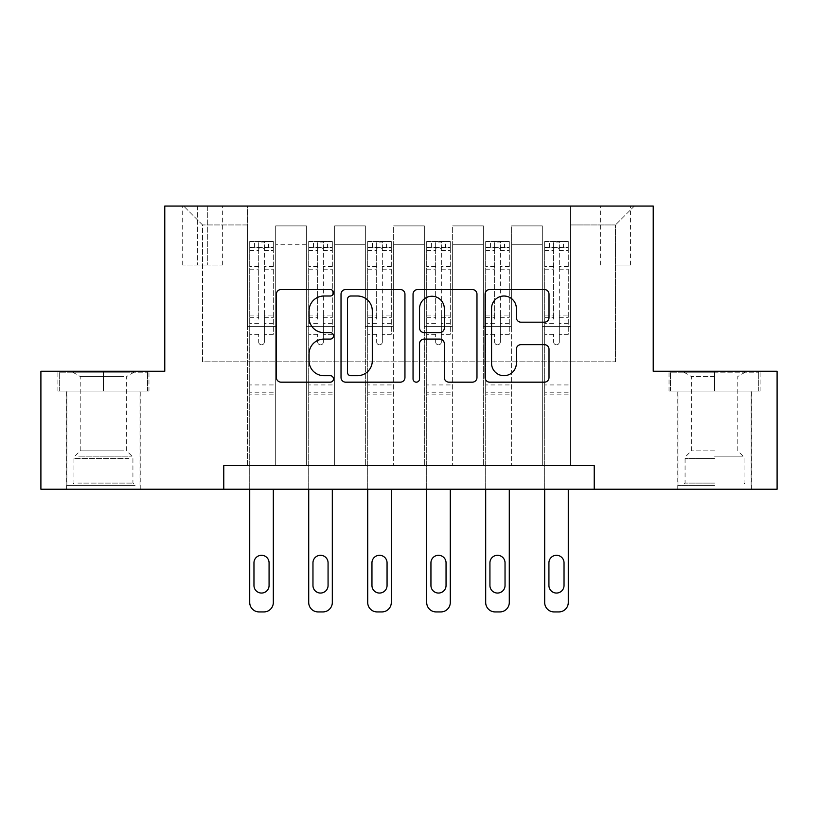 <?xml version="1.0" encoding="UTF-8"?>
<svg xmlns="http://www.w3.org/2000/svg" width="818" height="818" viewBox="0 0 818 818"><rect width="100%" height="100%" fill="white"/><g stroke="black" fill="none" stroke-linecap="round" stroke-linejoin="round"><path stroke-width="0.61" stroke-dasharray="4.09 3.07" d="M333.499 292.772A3.241 3.241 0 0 0 330.247 289.531L281.034 289.531A4.632 4.632 0 0 0 276.402 294.163L276.402 377.538A4.632 4.632 0 0 0 281.034 382.17L330.247 382.17A3.241 3.241 0 0 0 333.499 378.928A3.241 3.241 0 0 0 330.247 375.687L323.887 375.687A14.826 14.826 0 0 1 309.061 360.871L309.061 353.918A14.826 14.826 0 0 1 323.887 339.092L330.247 339.092A3.241 3.241 0 0 0 333.499 335.85A3.241 3.241 0 0 0 330.247 332.609L323.887 332.609A14.826 14.826 0 0 1 309.061 317.783L309.061 310.84A14.826 14.826 0 0 1 323.887 296.014L330.247 296.014A3.241 3.241 0 0 0 333.499 292.772M714.574 391.065L669.032 391.065L760.106 391.065L714.574 391.065L714.574 371.249L760.106 371.249L669.032 371.249L714.574 371.249L714.574 391.065L677.999 391.065L758.695 391.065L670.443 391.065L751.149 391.065L714.574 391.065L714.574 372.19L758.695 372.19L670.443 372.19L714.574 372.19L683.899 372.19L714.574 372.19L714.574 391.065M714.574 489.225L677.764 489.225L714.574 489.225M615.463 206.075L630.566 206.075L615.463 206.075M615.463 265.063L630.566 265.063L615.463 265.063M103.426 391.065L148.968 391.065L57.894 391.065L103.426 391.065L103.426 371.249L148.968 371.249L57.894 371.249L103.426 371.249L103.426 391.065L59.305 391.065L147.557 391.065L103.426 391.065L103.426 372.19L59.305 372.19L147.557 372.19L103.426 372.19L103.426 391.065M103.426 489.225L66.616 489.225L103.426 489.225M223.774 489.225L223.774 465.626L223.774 489.225L223.774 465.626L594.226 465.626L223.774 465.626L594.226 465.626L594.226 489.225L40.9 489.225L40.9 371.249L164.776 371.249L164.776 206.075L653.224 206.075L653.224 371.249L777.1 371.249L777.1 489.225L594.226 489.225L594.226 465.626L594.226 489.225M247.363 465.626L275.686 465.626L247.363 465.626L275.686 465.626L247.363 465.626L247.363 206.075L183.661 206.075L634.339 206.075L570.637 206.075L570.637 465.626L542.314 465.626L570.637 465.626L542.314 465.626L570.637 465.626L570.637 206.075L570.637 326.413L570.637 224.95L615.463 224.95L570.637 224.95L570.637 206.075L247.363 206.075L247.363 326.413L275.686 326.413L275.686 244.766L275.686 465.626L275.686 225.891L275.686 465.626L275.686 326.413L247.363 326.413L247.363 224.95L202.537 224.95L247.363 224.95L247.363 206.075L247.363 465.626M306.361 465.626L334.674 465.626L306.361 465.626L334.674 465.626L306.361 465.626L306.361 225.891L275.686 225.891L306.361 225.891L306.361 465.626L306.361 326.413L334.674 326.413L334.674 244.766L334.674 465.626L334.674 225.891L334.674 465.626L334.674 326.413L306.361 326.413L306.361 244.766L306.361 465.626M365.349 465.626L393.662 465.626L365.349 465.626L393.662 465.626L365.349 465.626L365.349 225.891L334.674 225.891L334.674 244.766L334.674 225.891L365.349 225.891L365.349 465.626L365.349 326.413L393.662 326.413L393.662 244.766L393.662 465.626L393.662 225.891L393.662 465.626L393.662 326.413L365.349 326.413L365.349 244.766L365.349 326.413L393.662 326.413L365.349 326.413L365.349 465.626M424.337 465.626L452.651 465.626L424.337 465.626L452.651 465.626L424.337 465.626L424.337 225.891L393.662 225.891L393.662 244.766L393.662 225.891L424.337 225.891L424.337 465.626L424.337 326.413L452.651 326.413L452.651 244.766L452.651 465.626L452.651 225.891L452.651 465.626L452.651 326.413L424.337 326.413L424.337 244.766L424.337 326.413L452.651 326.413L424.337 326.413L424.337 465.626M483.326 465.626L511.639 465.626L483.326 465.626L511.639 465.626L483.326 465.626L483.326 225.891L452.651 225.891L452.651 244.766L452.651 225.891L483.326 225.891L483.326 465.626L483.326 326.413L511.639 326.413L511.639 244.766L511.639 465.626L511.639 225.891L511.639 465.626L511.639 326.413L483.326 326.413L483.326 244.766L483.326 326.413L511.639 326.413L483.326 326.413L483.326 465.626M197.343 206.075L182.711 206.075L197.343 206.075L197.343 265.063L182.711 265.063L207.721 265.063L197.343 265.063L197.343 206.075M207.721 206.075L222.353 206.075L207.721 206.075L207.721 265.063L222.353 265.063L207.721 265.063L207.721 206.075M202.537 361.812L202.537 224.95L183.661 206.075L202.537 224.95L202.537 361.812L615.463 361.812L202.537 361.812M615.463 361.812L615.463 224.95L615.463 361.812M542.314 326.413L570.637 326.413L570.637 465.626L570.637 326.413L542.314 326.413L542.314 244.766L542.314 326.413L570.637 326.413L542.314 326.413L542.314 465.626L542.314 225.891L511.639 225.891L511.639 244.766L511.639 225.891L542.314 225.891L542.314 465.626L542.314 326.413M247.363 326.413L275.686 326.413L247.363 326.413M306.361 225.891L275.686 225.891L306.361 225.891L306.361 244.766L306.361 225.891M306.361 326.413L334.674 326.413L306.361 326.413M365.349 244.766L365.349 225.891L365.349 244.766L334.674 244.766L365.349 244.766M424.337 244.766L424.337 225.891L424.337 244.766L393.662 244.766L424.337 244.766M483.326 244.766L483.326 225.891L483.326 244.766L452.651 244.766L483.326 244.766M542.314 244.766L542.314 225.891L542.314 244.766L511.639 244.766L542.314 244.766M365.349 225.891L334.674 225.891L365.349 225.891M424.337 225.891L393.662 225.891L424.337 225.891M483.326 225.891L452.651 225.891L483.326 225.891M542.314 225.891L511.639 225.891L542.314 225.891M634.339 206.075L615.463 224.95L634.339 206.075M57.894 391.065L57.894 371.249L57.894 391.065M148.968 391.065L148.968 371.249L148.968 391.065M760.106 391.065L760.106 371.249L760.106 391.065M669.032 391.065L669.032 371.249L669.032 391.065M404.951 377.538L404.951 294.163A4.632 4.632 0 0 0 400.319 289.531L345.656 289.531A4.632 4.632 0 0 0 341.024 294.163L341.024 377.538A4.632 4.632 0 0 0 345.656 382.17L400.319 382.17A4.632 4.632 0 0 0 404.951 377.538M350.748 296.014A3.241 3.241 0 0 0 347.507 299.255L347.507 372.446A3.241 3.241 0 0 0 350.748 375.687L357.466 375.687A14.826 14.826 0 0 0 372.292 360.871L372.292 310.84A14.826 14.826 0 0 0 357.466 296.014L350.748 296.014M417.681 289.531L472.344 289.531A4.632 4.632 0 0 1 476.976 294.163L476.976 377.538A4.632 4.632 0 0 1 472.344 382.17L448.949 382.17A4.632 4.632 0 0 1 444.317 377.538L444.317 343.724A4.632 4.632 0 0 0 439.685 339.092L424.174 339.092A4.632 4.632 0 0 0 419.542 343.724L419.542 378.928A3.241 3.241 0 0 1 416.301 382.17A3.241 3.241 0 0 1 413.049 378.928L413.049 294.163A4.632 4.632 0 0 1 417.681 289.531M444.317 308.642A12.393 12.393 0 0 0 431.935 296.249A12.393 12.393 0 0 0 419.542 308.642L419.542 327.977A4.632 4.632 0 0 0 424.174 332.609L439.685 332.609A4.632 4.632 0 0 0 444.317 327.977L444.317 308.642M520.984 322.19L544.379 322.19A4.632 4.632 0 0 0 549.011 317.558L549.011 294.163A4.632 4.632 0 0 0 544.379 289.531L489.716 289.531A4.632 4.632 0 0 0 485.084 294.163L485.084 377.538A4.632 4.632 0 0 0 489.716 382.17L544.379 382.17A4.632 4.632 0 0 0 549.011 377.538L549.011 349.286A4.632 4.632 0 0 0 544.379 344.654L520.984 344.654A4.632 4.632 0 0 0 516.352 349.286L516.352 363.294A12.393 12.393 0 0 1 503.96 375.687A12.393 12.393 0 0 1 491.567 363.294L491.567 308.406A12.393 12.393 0 0 1 503.96 296.014A12.393 12.393 0 0 1 516.352 308.406L516.352 317.558A4.632 4.632 0 0 0 520.984 322.19M258.692 341.985A2.832 2.832 0 0 0 261.525 344.818A2.832 2.832 0 0 1 258.692 341.985L258.692 334.337L258.692 341.985M273.202 241.463L268.601 241.463L268.601 247.598L273.324 247.609L273.324 241.474L249.725 241.474L249.725 602.488A9.438 9.438 0 0 0 259.163 611.925L263.887 611.925A9.438 9.438 0 0 0 273.324 602.488L273.324 489.225M249.725 241.474L249.725 489.225M273.324 247.609L273.324 334.337L264.357 334.337L264.357 341.985A2.832 2.832 0 0 1 261.525 344.818A2.832 2.832 0 0 0 264.357 341.985L264.357 315.063L273.324 315.063M273.324 241.474L273.324 334.337L264.357 334.337L264.357 242.046L258.692 242.046L258.692 320.973L249.725 320.973M268.601 241.463L249.848 241.463M268.601 247.598L254.449 247.598L254.449 241.463M249.725 247.609L273.202 247.598M249.848 247.598L254.449 247.598M249.725 315.063L258.692 315.063L258.692 248.846C260.574 247.2 262.466 247.2 264.357 248.846L264.357 315.063M253.969 585.504A7.546 7.546 0 0 0 261.525 593.05A7.546 7.546 0 0 0 269.071 585.504L269.071 562.845A7.546 7.546 0 0 0 261.525 555.299A7.546 7.546 0 0 0 253.969 562.845L253.969 585.504M258.692 315.063L258.692 320.973M273.324 394.838L249.725 394.838M258.692 248.846L258.692 242.046M264.357 248.846L264.357 242.046M317.681 341.985A2.832 2.832 0 0 0 320.513 344.818A2.832 2.832 0 0 1 317.681 341.985L317.681 334.337L317.681 341.985M332.19 241.463L327.589 241.463L327.589 247.598L332.312 247.609L332.312 241.474L308.713 241.474L308.713 602.488A9.438 9.438 0 0 0 318.151 611.925L322.875 611.925A9.438 9.438 0 0 0 332.312 602.488L332.312 489.225M308.713 241.474L308.713 489.225M332.312 247.609L332.312 334.337L323.345 334.337L323.345 341.985A2.832 2.832 0 0 1 320.513 344.818A2.832 2.832 0 0 0 323.345 341.985L323.345 315.063L332.312 315.063M332.312 241.474L332.312 334.337L323.345 334.337L323.345 242.046L317.681 242.046L317.681 320.973L308.713 320.973M327.589 241.463L308.836 241.463M327.589 247.598L313.437 247.598L313.437 241.463M308.713 247.609L332.19 247.598M308.836 247.598L313.437 247.598M308.713 315.063L317.681 315.063L317.681 248.846C319.562 247.2 321.454 247.2 323.345 248.846L323.345 315.063M312.967 585.504A7.546 7.546 0 0 0 320.513 593.05A7.546 7.546 0 0 0 328.069 585.504L328.069 562.845A7.546 7.546 0 0 0 320.513 555.299A7.546 7.546 0 0 0 312.967 562.845L312.967 585.504M317.681 315.063L317.681 320.973M332.312 394.838L308.713 394.838M317.681 248.846L317.681 242.046M323.345 248.846L323.345 242.046M376.669 341.985A2.832 2.832 0 0 0 379.501 344.818A2.832 2.832 0 0 1 376.669 341.985L376.669 334.337L376.669 341.985M391.188 241.463L386.587 241.463L386.587 247.598L391.301 247.609L391.301 241.474L367.711 241.474L367.711 602.488A9.438 9.438 0 0 0 377.149 611.925L381.863 611.925A9.438 9.438 0 0 0 391.301 602.488L391.301 489.225M367.711 241.474L367.711 489.225M391.301 247.609L391.301 334.337L382.333 334.337L382.333 341.985A2.832 2.832 0 0 1 379.501 344.818A2.832 2.832 0 0 0 382.333 341.985L382.333 315.063L391.301 315.063M391.301 241.474L391.301 334.337L382.333 334.337L382.333 242.046L376.669 242.046L376.669 320.973L367.711 320.973M386.587 241.463L367.824 241.463M386.587 247.598L372.425 247.598L372.425 241.463M367.711 247.609L391.188 247.598M367.824 247.598L372.425 247.598M367.711 315.063L376.669 315.063L376.669 248.846C378.56 247.2 380.442 247.2 382.333 248.846L382.333 315.063M371.955 585.504A7.546 7.546 0 0 0 379.501 593.05A7.546 7.546 0 0 0 387.057 585.504L387.057 562.845A7.546 7.546 0 0 0 379.501 555.299A7.546 7.546 0 0 0 371.955 562.845L371.955 585.504M376.669 315.063L376.669 320.973M391.301 394.838L367.711 394.838M376.669 248.846L376.669 242.046M382.333 248.846L382.333 242.046M435.667 341.985A2.832 2.832 0 0 0 438.499 344.818A2.832 2.832 0 0 1 435.667 341.985L435.667 334.337L435.667 341.985M450.176 241.463L445.575 241.463L445.575 247.598L450.289 247.609L450.289 241.474L426.699 241.474L426.699 602.488A9.438 9.438 0 0 0 436.137 611.925L440.851 611.925A9.438 9.438 0 0 0 450.289 602.488L450.289 489.225M426.699 241.474L426.699 489.225M450.289 247.609L450.289 334.337L441.331 334.337L441.331 341.985A2.832 2.832 0 0 1 438.499 344.818A2.832 2.832 0 0 0 441.331 341.985L441.331 315.063L450.289 315.063M450.289 241.474L450.289 334.337L441.331 334.337L441.331 242.046L435.667 242.046L435.667 320.973L426.699 320.973M445.575 241.463L426.812 241.463M445.575 247.598L431.413 247.598L431.413 241.463M426.699 247.609L450.176 247.598M426.812 247.598L431.413 247.598M426.699 315.063L435.667 315.063L435.667 248.846C437.548 247.2 439.43 247.2 441.331 248.846L441.331 315.063M430.943 585.504A7.546 7.546 0 0 0 438.499 593.05A7.546 7.546 0 0 0 446.045 585.504L446.045 562.845A7.546 7.546 0 0 0 438.499 555.299A7.546 7.546 0 0 0 430.943 562.845L430.943 585.504M435.667 315.063L435.667 320.973M450.289 394.838L426.699 394.838M435.667 248.846L435.667 242.046M441.331 248.846L441.331 242.046M494.655 341.985A2.832 2.832 0 0 0 497.487 344.818A2.832 2.832 0 0 1 494.655 341.985L494.655 334.337L494.655 341.985M509.164 241.463L504.563 241.463L504.563 247.598L509.287 247.609L509.287 241.474L485.688 241.474L485.688 602.488A9.438 9.438 0 0 0 495.125 611.925L499.849 611.925A9.438 9.438 0 0 0 509.287 602.488L509.287 489.225M485.688 241.474L485.688 489.225M509.287 247.609L509.287 334.337L500.319 334.337L500.319 341.985A2.832 2.832 0 0 1 497.487 344.818A2.832 2.832 0 0 0 500.319 341.985L500.319 315.063L509.287 315.063M509.287 241.474L509.287 334.337L500.319 334.337L500.319 242.046L494.655 242.046L494.655 320.973L485.688 320.973M504.563 241.463L485.81 241.463M504.563 247.598L490.411 247.598L490.411 241.463M485.688 247.609L509.164 247.598M485.81 247.598L490.411 247.598M485.688 315.063L494.655 315.063L494.655 248.846C496.536 247.2 498.428 247.2 500.319 248.846L500.319 315.063M489.931 585.504A7.546 7.546 0 0 0 497.487 593.05A7.546 7.546 0 0 0 505.033 585.504L505.033 562.845A7.546 7.546 0 0 0 497.487 555.299A7.546 7.546 0 0 0 489.931 562.845L489.931 585.504M494.655 315.063L494.655 320.973M509.287 394.838L485.688 394.838M494.655 248.846L494.655 242.046M500.319 248.846L500.319 242.046M131.013 485.452L71.575 485.452L131.013 485.452M77.884 483.09L132.925 483.09L77.884 483.09M129.99 372.19L72.751 372.19L129.99 372.19M123.538 376.495L80.205 376.495L123.538 376.495M123.538 450.861L80.205 450.861L123.538 450.861M135.103 485.452L66.851 485.452L135.103 485.452M135.103 391.065L66.851 391.065L135.103 391.065M59.305 391.065L59.305 372.19L59.305 391.065M147.557 391.065L147.557 372.19L147.557 391.065M714.574 485.452L677.999 485.452L714.574 485.452M714.574 483.09L685.075 483.09L714.574 483.09M714.574 376.495L691.343 376.495L714.574 376.495M714.574 450.861L691.343 450.861L714.574 450.861M670.443 391.065L670.443 372.19L670.443 391.065M758.695 391.065L758.695 372.19L758.695 391.065M553.643 341.985A2.832 2.832 0 0 0 556.475 344.818A2.832 2.832 0 0 1 553.643 341.985L553.643 334.337L553.643 341.985M568.152 241.463L563.551 241.463L563.551 247.598L568.275 247.609L568.275 241.474L544.676 241.474L544.676 602.488A9.438 9.438 0 0 0 554.113 611.925L558.837 611.925A9.438 9.438 0 0 0 568.275 602.488L568.275 489.225M544.676 241.474L544.676 489.225M568.275 247.609L568.275 334.337L559.308 334.337L559.308 341.985A2.832 2.832 0 0 1 556.475 344.818A2.832 2.832 0 0 0 559.308 341.985L559.308 315.063L568.275 315.063M568.275 241.474L568.275 334.337L559.308 334.337L559.308 242.046L553.643 242.046L553.643 320.973L544.676 320.973M563.551 241.463L544.798 241.463M563.551 247.598L549.399 247.598L549.399 241.463M544.676 247.609L568.152 247.598M544.798 247.598L549.399 247.598M544.676 315.063L553.643 315.063L553.643 248.846C555.524 247.2 557.416 247.2 559.308 248.846L559.308 315.063M548.929 585.504A7.546 7.546 0 0 0 556.475 593.05A7.546 7.546 0 0 0 564.031 585.504L564.031 562.845A7.546 7.546 0 0 0 556.475 555.299A7.546 7.546 0 0 0 548.929 562.845L548.929 585.504M553.643 315.063L553.643 320.973M568.275 394.838L544.676 394.838M553.643 248.846L553.643 242.046M559.308 248.846L559.308 242.046M306.361 244.766L275.686 244.766L306.361 244.766M258.692 266.392L249.725 266.392M249.725 269.766L258.692 269.766M258.692 334.337L249.725 334.337L258.692 334.337M273.324 384.93L249.725 384.93M258.692 323.652L249.725 323.652M273.324 323.652L264.357 323.652M249.725 317.742L258.692 317.742M264.357 317.742L273.324 317.742M273.324 320.973L264.357 320.973M273.324 266.392L264.357 266.392M264.357 269.766L273.324 269.766M258.692 247.118L249.725 247.118M249.725 250.482L258.692 250.482M273.324 247.118L264.357 247.118M264.357 250.482L273.324 250.482M273.324 392.18L249.725 392.18M317.681 266.392L308.713 266.392M308.713 269.766L317.681 269.766M317.681 334.337L308.713 334.337L317.681 334.337M332.312 384.93L308.713 384.93M317.681 323.652L308.713 323.652M332.312 323.652L323.345 323.652M308.713 317.742L317.681 317.742M323.345 317.742L332.312 317.742M332.312 320.973L323.345 320.973M332.312 266.392L323.345 266.392M323.345 269.766L332.312 269.766M317.681 247.118L308.713 247.118M308.713 250.482L317.681 250.482M332.312 247.118L323.345 247.118M323.345 250.482L332.312 250.482M332.312 392.18L308.713 392.18M376.669 266.392L367.711 266.392M367.711 269.766L376.669 269.766M376.669 334.337L367.711 334.337L376.669 334.337M391.301 384.93L367.711 384.93M376.669 323.652L367.711 323.652M391.301 323.652L382.333 323.652M367.711 317.742L376.669 317.742M382.333 317.742L391.301 317.742M391.301 320.973L382.333 320.973M391.301 266.392L382.333 266.392M382.333 269.766L391.301 269.766M376.669 247.118L367.711 247.118M367.711 250.482L376.669 250.482M391.301 247.118L382.333 247.118M382.333 250.482L391.301 250.482M391.301 392.18L367.711 392.18M435.667 266.392L426.699 266.392M426.699 269.766L435.667 269.766M435.667 334.337L426.699 334.337L435.667 334.337M450.289 384.93L426.699 384.93M435.667 323.652L426.699 323.652M450.289 323.652L441.331 323.652M426.699 317.742L435.667 317.742M441.331 317.742L450.289 317.742M450.289 320.973L441.331 320.973M450.289 266.392L441.331 266.392M441.331 269.766L450.289 269.766M435.667 247.118L426.699 247.118M426.699 250.482L435.667 250.482M450.289 247.118L441.331 247.118M441.331 250.482L450.289 250.482M450.289 392.18L426.699 392.18M494.655 266.392L485.688 266.392M485.688 269.766L494.655 269.766M494.655 334.337L485.688 334.337L494.655 334.337M509.287 384.93L485.688 384.93M494.655 323.652L485.688 323.652M509.287 323.652L500.319 323.652M485.688 317.742L494.655 317.742M500.319 317.742L509.287 317.742M509.287 320.973L500.319 320.973M509.287 266.392L500.319 266.392M500.319 269.766L509.287 269.766M494.655 247.118L485.688 247.118M485.688 250.482L494.655 250.482M509.287 247.118L500.319 247.118M500.319 250.482L509.287 250.482M509.287 392.18L485.688 392.18M128.978 458.509L73.937 458.509L128.978 458.509M78.722 456.168L131.954 456.168L78.722 456.168M714.574 458.509L685.075 458.509L714.574 458.509M714.574 456.168L743.102 456.168L714.574 456.168M553.643 266.392L544.676 266.392M544.676 269.766L553.643 269.766M553.643 334.337L544.676 334.337L553.643 334.337M568.275 384.93L544.676 384.93M553.643 323.652L544.676 323.652M568.275 323.652L559.308 323.652M544.676 317.742L553.643 317.742M559.308 317.742L568.275 317.742M568.275 320.973L559.308 320.973M568.275 266.392L559.308 266.392M559.308 269.766L568.275 269.766M553.643 247.118L544.676 247.118M544.676 250.482L553.643 250.482M568.275 247.118L559.308 247.118M559.308 250.482L568.275 250.482M568.275 392.18L544.676 392.18M677.764 489.225L677.764 391.065M600.361 265.063L600.361 206.075M66.616 489.225L66.616 391.065M140.236 489.225L140.236 391.065M182.711 265.063L182.711 206.075M222.353 265.063L222.353 206.075M630.566 265.063L630.566 206.075M751.384 489.225L751.384 391.065M72.751 372.19L80.205 376.495L80.205 450.861L74.898 456.168L73.937 458.509L73.937 483.09L71.575 485.452M140.001 485.452L140.001 391.065M66.851 485.452L66.851 391.065M134.101 372.19L126.657 376.495L126.657 450.861L131.954 456.168L132.925 458.509L132.925 483.09L135.287 485.452M745.249 372.19L737.795 376.495L737.795 450.861L743.102 456.168L744.063 458.509L744.063 483.09L746.425 485.452M677.999 485.452L677.999 391.065M751.149 485.452L751.149 391.065M683.899 372.19L691.343 376.495L691.343 450.861L686.046 456.168L685.075 458.509L685.075 483.09L682.713 485.452"/><path stroke-width="1.23" d="M333.499 292.772A3.241 3.241 0 0 0 330.247 289.531L281.034 289.531A4.632 4.632 0 0 0 276.402 294.163L276.402 377.538A4.632 4.632 0 0 0 281.034 382.17L330.247 382.17A3.241 3.241 0 0 0 333.499 378.928A3.241 3.241 0 0 0 330.247 375.687L323.887 375.687A14.826 14.826 0 0 1 309.061 360.871L309.061 353.918A14.826 14.826 0 0 1 323.887 339.092L330.247 339.092A3.241 3.241 0 0 0 333.499 335.85A3.241 3.241 0 0 0 330.247 332.609L323.887 332.609A14.826 14.826 0 0 1 309.061 317.783L309.061 310.84A14.826 14.826 0 0 1 323.887 296.014L330.247 296.014A3.241 3.241 0 0 0 333.499 292.772M544.379 322.19A4.632 4.632 0 0 0 549.011 317.558L549.011 294.163A4.632 4.632 0 0 0 544.379 289.531L489.716 289.531A4.632 4.632 0 0 0 485.084 294.163L485.084 377.538A4.632 4.632 0 0 0 489.716 382.17L544.379 382.17A4.632 4.632 0 0 0 549.011 377.538L549.011 349.286A4.632 4.632 0 0 0 544.379 344.654L520.984 344.654A4.632 4.632 0 0 0 516.352 349.286L516.352 363.294A12.393 12.393 0 0 1 503.96 375.687A12.393 12.393 0 0 1 491.567 363.294L491.567 308.406A12.393 12.393 0 0 1 503.96 296.014A12.393 12.393 0 0 1 516.352 308.406L516.352 317.558A4.632 4.632 0 0 0 520.984 322.19L544.379 322.19M223.774 489.225L40.9 489.225L40.9 371.249L164.776 371.249L164.776 206.075L653.224 206.075L653.224 371.249L777.1 371.249L777.1 489.225L594.226 489.225L594.226 465.626L223.774 465.626L223.774 489.225L594.226 489.225M404.951 294.163A4.632 4.632 0 0 0 400.319 289.531L345.656 289.531A4.632 4.632 0 0 0 341.024 294.163L341.024 377.538A4.632 4.632 0 0 0 345.656 382.17L400.319 382.17A4.632 4.632 0 0 0 404.951 377.538L404.951 294.163M417.681 289.531L472.344 289.531A4.632 4.632 0 0 1 476.976 294.163L476.976 377.538A4.632 4.632 0 0 1 472.344 382.17L448.949 382.17A4.632 4.632 0 0 1 444.317 377.538L444.317 343.724A4.632 4.632 0 0 0 439.685 339.092L424.174 339.092A4.632 4.632 0 0 0 419.542 343.724L419.542 378.928A3.241 3.241 0 0 1 416.301 382.17A3.241 3.241 0 0 1 413.049 378.928L413.049 294.163A4.632 4.632 0 0 1 417.681 289.531M350.748 296.014A3.241 3.241 0 0 0 347.507 299.255L347.507 372.446A3.241 3.241 0 0 0 350.748 375.687L357.466 375.687A14.826 14.826 0 0 0 372.292 360.871L372.292 310.84A14.826 14.826 0 0 0 357.466 296.014L350.748 296.014M444.317 308.642A12.393 12.393 0 0 0 431.935 296.249A12.393 12.393 0 0 0 419.542 308.642L419.542 327.977A4.632 4.632 0 0 0 424.174 332.609L439.685 332.609A4.632 4.632 0 0 0 444.317 327.977L444.317 308.642M273.324 489.225L273.324 602.488A9.438 9.438 0 0 1 263.887 611.925L259.163 611.925A9.438 9.438 0 0 1 249.725 602.488L249.725 489.225M269.071 585.504L269.071 562.845A7.546 7.546 0 0 0 261.525 555.299A7.546 7.546 0 0 0 253.969 562.845L253.969 585.504A7.546 7.546 0 0 0 261.525 593.05A7.546 7.546 0 0 0 269.071 585.504M332.312 489.225L332.312 602.488A9.438 9.438 0 0 1 322.875 611.925L318.151 611.925A9.438 9.438 0 0 1 308.713 602.488L308.713 489.225M328.069 585.504L328.069 562.845A7.546 7.546 0 0 0 320.513 555.299A7.546 7.546 0 0 0 312.967 562.845L312.967 585.504A7.546 7.546 0 0 0 320.513 593.05A7.546 7.546 0 0 0 328.069 585.504M391.301 489.225L391.301 602.488A9.438 9.438 0 0 1 381.863 611.925L377.149 611.925A9.438 9.438 0 0 1 367.711 602.488L367.711 489.225M387.057 585.504L387.057 562.845A7.546 7.546 0 0 0 379.501 555.299A7.546 7.546 0 0 0 371.955 562.845L371.955 585.504A7.546 7.546 0 0 0 379.501 593.05A7.546 7.546 0 0 0 387.057 585.504M450.289 489.225L450.289 602.488A9.438 9.438 0 0 1 440.851 611.925L436.137 611.925A9.438 9.438 0 0 1 426.699 602.488L426.699 489.225M446.045 585.504L446.045 562.845A7.546 7.546 0 0 0 438.499 555.299A7.546 7.546 0 0 0 430.943 562.845L430.943 585.504A7.546 7.546 0 0 0 438.499 593.05A7.546 7.546 0 0 0 446.045 585.504M509.287 489.225L509.287 602.488A9.438 9.438 0 0 1 499.849 611.925L495.125 611.925A9.438 9.438 0 0 1 485.688 602.488L485.688 489.225M505.033 585.504L505.033 562.845A7.546 7.546 0 0 0 497.487 555.299A7.546 7.546 0 0 0 489.931 562.845L489.931 585.504A7.546 7.546 0 0 0 497.487 593.05A7.546 7.546 0 0 0 505.033 585.504M568.275 489.225L568.275 602.488A9.438 9.438 0 0 1 558.837 611.925L554.113 611.925A9.438 9.438 0 0 1 544.676 602.488L544.676 489.225M564.031 585.504L564.031 562.845A7.546 7.546 0 0 0 556.475 555.299A7.546 7.546 0 0 0 548.929 562.845L548.929 585.504A7.546 7.546 0 0 0 556.475 593.05A7.546 7.546 0 0 0 564.031 585.504"/></g></svg>
